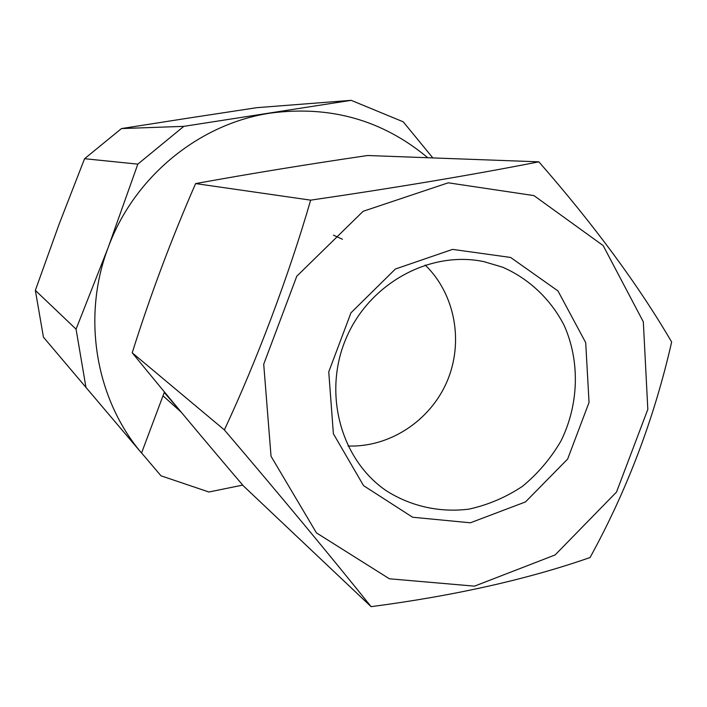 <?xml version="1.0" encoding="UTF-8"?>
<svg xmlns="http://www.w3.org/2000/svg" width="707" height="707" viewBox="0 0 707 707"><rect width="100%" height="100%" fill="white"/><g stroke="black" fill="none" stroke-linecap="round" stroke-linejoin="round"><path stroke-width="1.06" d="M76.064 329.162L35.35 290.374L43.445 337.195L141.541 453.028C95.551 398.81 81.65 316.939 108.251 247.326L76.064 329.162L85.998 387.595M432.825 157.917L403.237 121.825L351.185 100.341L183.82 126.35L137.821 164.13L84.566 158.713L59.114 224.181L35.35 290.374M137.821 164.13L108.251 247.326C134.074 176.759 199.374 123.513 270.657 113.067C330.425 105.272 382.796 120.155 427.762 157.732M183.82 126.35L121.471 128.568L188.327 118.113L256.774 107.676L351.185 100.341M84.566 158.713L121.471 128.568M164.439 391.97L141.541 453.028M242.704 485.099L208.919 492.001L160.993 475.811L141.577 452.931M132.218 352.793C166.914 395.275 203.978 439.648 243.402 485.912L371.104 606.659C329.762 555.075 280.847 496.155 224.366 429.9L132.218 352.793C150.308 295.287 171.448 238.886 195.618 183.581C250.278 173.666 307.607 164.307 367.587 155.513L538.867 161.832C594.234 225.18 638.492 285.239 671.65 342.002C654.302 418.305 627.1 490.145 590.045 557.54C527.555 579.333 454.574 595.709 371.104 606.659M538.867 161.832C472.594 174.841 396.521 187.62 310.656 200.152L195.618 183.581M162.999 395.805L181.301 412.269M164.245 392.482L180.983 411.889M342.435 239.258L333.448 235.148M310.656 200.152C288.739 275.81 257.065 359.96 224.366 429.9M348.021 446.002C389.654 447.566 430.36 420.692 447.116 381.312C463.925 341.941 455.122 293.971 425.163 265.019M502.642 267.193L483.888 261.634C429.909 250.278 369.337 283.339 346.138 338.273C322.578 393.048 340.677 459.638 386.252 490.72C410.908 506.424 439.895 512.787 468.927 509.137C488.069 504.939 505.938 497.321 522.544 486.275C537.983 473.513 550.806 458.392 561.013 440.912C578.865 404.581 580.173 361.648 564.257 325.6C550.806 299.388 529.287 278.867 502.642 267.193M510.604 257.445L452.568 249.385L395.399 269.013L350.972 312.812L328.755 371.864L333.386 433.753L363.557 485.647L412.605 517.232L470.367 522.8L525.495 501.926L567.633 459.064L589.046 402.442L585.705 342.63L557.947 290.904L510.604 257.445M533.935 195.6L448.238 182.804L363.151 211.287L296.772 276.234L263.72 364.22L271.037 456.271L316.427 532.866L389.389 578.786L474.494 586.147L555.11 554.951L616.513 492.063L647.824 409.353L643.317 321.826L603.168 245.594L533.935 195.6"/></g></svg>
